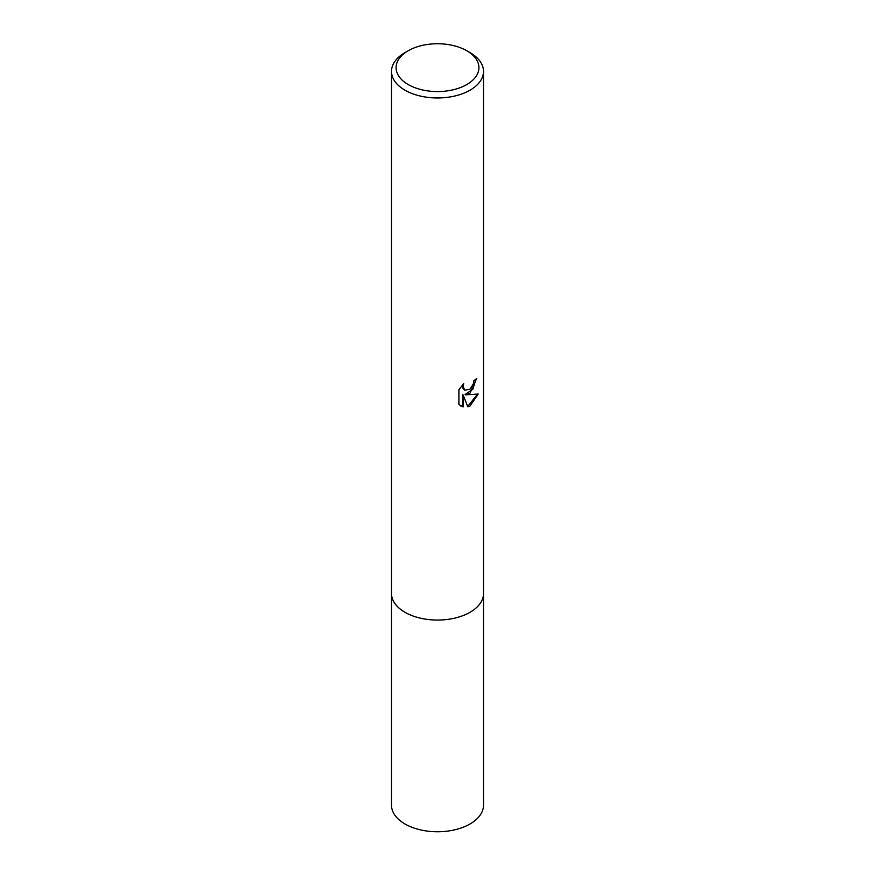 <?xml version="1.0" encoding="UTF-8"?>
<svg xmlns="http://www.w3.org/2000/svg" width="875" height="875" viewBox="0 0 875 875"><rect width="100%" height="100%" fill="white"/><g stroke="black" fill="none" stroke-linecap="round" stroke-linejoin="round"><path stroke-width="1.31" d="M483.503 593.02A46.014 26.567 180 0 1 483.514 593.512A46.003 26.556 180 0 1 470.028 612.281A46.003 26.556 180 0 1 419.891 618.034A46.003 26.556 180 0 1 391.497 593.502A46.014 26.567 180 0 1 391.497 593.02M483.503 593.163A46.003 26.556 180 0 1 470.028 612.292A46.003 26.556 180 0 1 419.617 617.98A46.003 26.556 180 0 1 391.497 593.163M470.028 393.181L465.62 394.844L478.22 394.034L470.028 405.956L467.863 406.875L463.094 394.964L463.094 406.973L458.894 404.512L458.894 389.692L463.728 383.698L463.083 386.641L464.866 390.152L470.028 389.2L473.353 383.895L473.834 380.811A46.003 26.556 0 0 0 476.634 378.481L470.028 393.181M466.78 50.75L470.028 52.631A46.003 26.556 180 0 1 483.503 71.411A46.003 26.556 180 0 1 470.028 90.191A46.003 26.556 180 0 1 419.891 95.944A46.003 26.556 180 0 1 391.497 71.411A46.003 26.556 180 0 1 404.972 52.631L408.22 50.75A41.398 23.898 180 0 1 466.78 50.75A41.398 23.898 180 0 1 466.78 84.558A41.398 23.898 180 0 1 408.22 84.558A41.398 23.898 180 0 1 408.22 50.75L404.972 52.631M476.066 379.006L472.806 389.266L465.073 394.527L465.62 394.844M464.603 389.988L462.995 388.434L462.733 384.716M460.6 405.913L462.547 406.656L462.547 394.647L463.094 394.964M467.698 406.438L477.498 394.209M462.547 406.656L463.094 406.973M391.486 593.512A46.014 26.567 180 0 0 404.961 612.292A46.014 26.567 180 0 0 455.109 618.045A46.014 26.567 180 0 0 483.514 593.512L483.503 805.197A46.003 26.556 180 0 1 455.098 829.741A46.003 26.556 180 0 1 404.972 823.977A46.003 26.556 180 0 1 391.497 805.197L391.497 71.411M464.866 390.163L464.319 389.845M483.503 593.502L483.503 71.411"/></g></svg>
